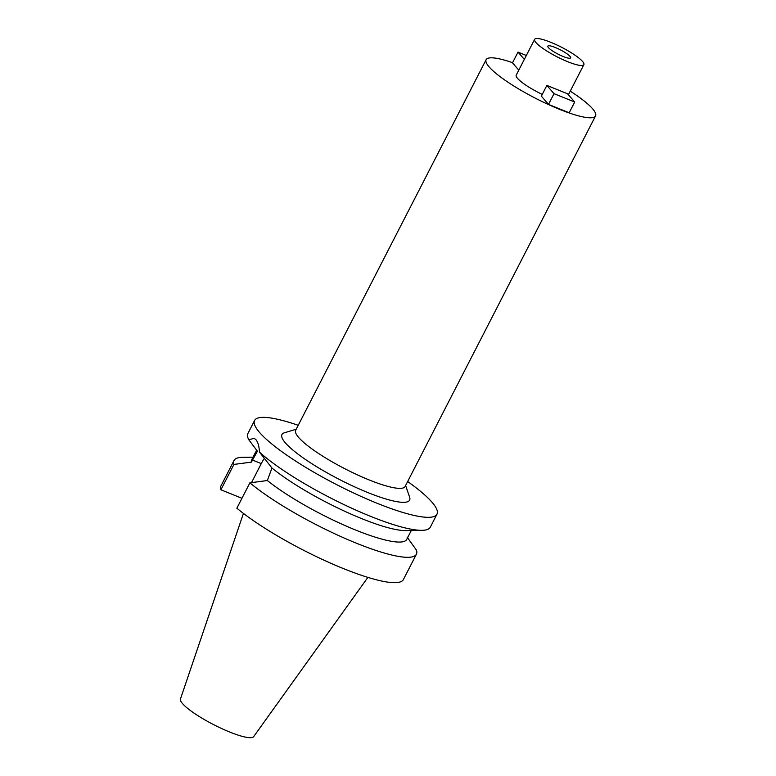 <?xml version="1.0" encoding="UTF-8"?>
<svg xmlns="http://www.w3.org/2000/svg" width="776" height="776" viewBox="0 0 776 776"><rect width="100%" height="100%" fill="white"/><g stroke="black" fill="none" stroke-linecap="round" stroke-linejoin="round"><path stroke-width="1.16" d="M555.354 47.53A12.814 2.444 27.2 0 0 547.837 46.143A12.814 2.444 27.2 0 0 563.114 56.483A12.814 2.444 27.2 0 0 570.632 57.86A12.814 2.444 27.2 0 0 555.354 47.53M567.615 61.673A27.684 5.287 -152.8 0 1 534.615 39.353A27.684 5.287 -152.8 0 1 550.853 42.331A27.684 5.287 -152.8 0 1 583.862 64.66A27.684 5.287 -152.8 0 1 567.615 61.673M534.615 39.353L516.215 75.156A27.684 5.287 27.2 0 0 542.259 94.41M570.244 91.141A61.517 11.737 -152.8 0 1 595.551 115.925A61.517 11.737 -152.8 0 1 559.457 109.3A61.517 11.737 -152.8 0 1 486.125 59.694A61.517 11.737 -152.8 0 1 512.577 62.681M518.795 70.131L512.49 62.846L518.009 52.108L524.314 59.393M541.357 96.166L548.496 104.401L554.015 93.663L546.876 85.418L541.357 96.166M546.876 85.418L567.566 93.789L574.706 102.025L569.186 112.772L548.496 104.401M486.125 59.694L295.675 430.273A61.517 11.737 27.2 0 0 369.007 479.878A61.517 11.737 27.2 0 0 405.091 486.513L595.551 115.925M296.199 429.244L284.385 432.795A71.77 13.696 27.2 0 0 301.631 456.802A71.77 13.696 27.2 0 0 367.504 492.42A71.77 13.696 27.2 0 0 409.612 497.154L405.625 485.485M407.652 481.537A102.529 19.565 -152.8 0 1 436.975 514.207A102.529 19.565 -152.8 0 1 376.816 503.158A102.529 19.565 -152.8 0 1 254.596 420.476A102.529 19.565 -152.8 0 1 298.226 425.306M411.309 530.493L406.721 539.417A87.145 16.626 27.2 0 1 355.592 530.027A87.145 16.626 27.2 0 1 267.342 480.528L271.959 468.006L259.475 452.117A102.529 19.565 27.2 0 0 370.133 516.166A102.529 19.565 27.2 0 0 421.95 530.328A102.529 19.565 27.2 0 0 430.292 527.205L436.975 514.207M254.596 420.476L247.913 433.483A102.529 19.565 27.2 0 0 248.853 439.856L257.409 451.205L251.395 462.118A87.145 16.626 27.2 0 1 251.705 459.741L256.623 450.177M259.475 452.117C259.116 446.171 257.923 442.01 255.896 439.633L254.082 438.265L248.853 439.856M251.502 482.623L261.269 463.611A26.345 11.097 112 0 1 264.373 458.306M421.95 530.328L405.538 530.58A87.145 16.626 -152.8 0 1 361.5 518.543A87.145 16.626 -152.8 0 1 271.959 468.006M241.957 498.289L220.908 489.782L233.945 464.426L251.395 462.118M233.945 464.426A102.529 19.565 -152.8 0 1 234.042 460.469L221.014 485.825A102.529 19.565 27.2 0 0 220.908 489.782M249.891 482.837L236.864 508.193A102.529 19.565 27.2 0 0 343.235 568.507A102.529 19.565 27.2 0 0 403.384 579.556L416.421 554.2A102.529 19.565 -152.8 0 1 356.271 543.152A102.529 19.565 -152.8 0 1 249.891 482.837L267.342 480.528M416.421 554.2A102.529 19.565 -152.8 0 0 416.518 550.232L407.041 537.04M234.042 460.469A102.529 19.565 -152.8 0 1 242.374 457.345L253.025 457.18M243.431 513.421L180.449 699.001A41.177 7.857 27.2 0 0 229.618 732.001A41.177 7.857 27.2 0 0 253.665 736.628L367.892 577.383M518.009 52.108L526.332 55.474M574.706 102.025L554.015 93.663M261.269 463.611L252.452 460.052M568.391 94.75L583.862 64.66"/></g></svg>
